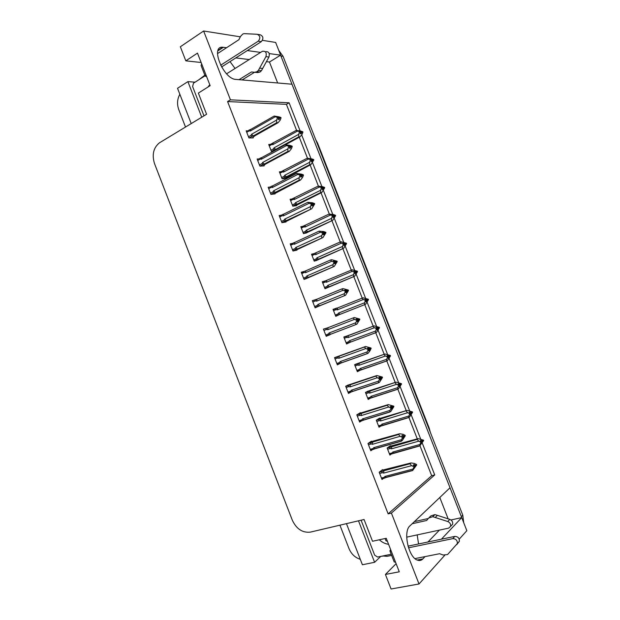 <?xml version="1.0" encoding="UTF-8"?>
<svg xmlns="http://www.w3.org/2000/svg" width="620" height="620" viewBox="0 0 620 620"><rect width="100%" height="100%" fill="white"/><g stroke="black" fill="none" stroke-linecap="round" stroke-linejoin="round"><path stroke-width="0.93" d="M417.175 534.897L418.57 543.957M226.548 47.732L222.766 47.244C209.831 45.725 223.479 79.228 235.879 79.406L291.997 84.212L450.027 487.762L409.96 525.853C402.868 531.394 408.479 557.489 417.477 560.147C419.546 560.899 421.337 560.495 422.856 558.922L425.025 556.613M439.797 497.48L448.151 518.847M450.972 519.979L461.714 517.607L466.837 530.681L459.242 539.152M262.462 40.347L275.644 42.439L280.62 55.141L269.251 53.584M277.659 82.987L269.46 62.023L280.62 55.141M382.997 556.062L380.564 556.435M346.456 523.644L362.406 564.758L374.604 562.293L358.492 520.816M374.604 562.293L380.603 556.551M201.725 117.219L187.899 81.623L195.099 82.165M187.899 81.623L177.529 88.296L191.216 123.582M185.512 127.03L178.762 109.616C176.855 104.175 177.219 99.068 179.854 94.287M360.298 559.325C355.09 557.628 351.331 554.055 349.013 548.622L339.923 525.179M300.111 130.913L289.106 102.796L230.438 99.828L203.624 31L180.35 46.764L185.822 60.845L201.128 62.496M203.624 31L240.328 36.828M396.118 563.673L385.423 574.453L391.073 589L419.019 583.978L444.703 555.35M441.409 539.198L461.714 517.607L280.589 55.157M260.617 52.406L247.31 50.577M419.019 583.978L391.406 513.089L434.721 474.936L422.251 443.06M420.639 438.952L411.192 414.811M409.588 410.704L400.156 386.609M398.559 382.509L389.143 358.453M387.547 354.361L378.146 330.344M376.549 326.267L367.164 302.289M365.575 298.212L356.206 274.28M354.617 270.212L345.262 246.318M343.674 242.257L334.343 218.403M332.754 214.35L323.438 190.534M321.858 186.488L312.558 162.719M310.976 158.681L301.692 134.943M185.822 60.845L197.486 53.126L210.149 85.676L198.353 93.085L206.584 114.274L159.363 142.879C153.411 147.831 151.799 154.744 154.519 163.618L292.33 520.25C296.5 529.015 302.506 532.975 310.356 532.123L364.064 519.506L372.519 541.26L386.237 538.276L399.28 571.803L385.423 574.453M296.6 130.378L286.409 104.346L227.587 101.556L388.135 513.856L391.406 513.089M227.587 101.556L230.438 99.828M286.409 104.346L289.106 102.796M388.135 513.856L431.683 475.711L419.972 445.757M417.283 438.882L408.89 417.43M406.232 410.642L397.823 389.151M395.204 382.439L386.779 360.918M384.191 354.291L375.759 332.738M373.194 326.19L364.754 304.614M362.212 298.104L353.795 276.597M351.23 270.033L342.852 248.628M340.264 242.001L331.933 220.704M329.321 214.024L321.028 192.835M318.393 186.093L310.147 165.005M307.489 158.208L299.274 137.229M431.683 475.711L434.721 474.936M316.231 299.476L312.325 300.646L315.123 307.838L318.843 306.179M338.365 356.26L334.529 357.639L337.342 364.854L340.566 363.25M349.424 384.632L345.666 386.214L348.479 393.444L351.013 392.042M360.507 413.06L360.36 412.688L356.818 414.834L359.639 422.081L361.662 420.81M371.605 441.533L371.45 441.138L367.986 443.509L370.814 450.763L372.481 449.585M327.321 327.926L323.415 329.119L326.221 336.319L329.902 334.537M304.265 271.405L301.25 272.219L304.048 279.403L307.838 277.938M292.849 243.288L290.191 243.846L292.981 251.015L296.988 250.108L296.848 249.744M281.705 215.124L279.155 215.52L281.945 222.673L286.029 221.983L285.882 221.596M270.692 186.984L268.142 187.248L270.925 194.386L275.086 193.905L274.931 193.502M259.834 158.883L257.137 159.022L259.92 166.144L264.159 165.873L263.996 165.455M246.729 132.308L249.333 130.82L246.163 130.843L248.938 137.958L253.254 137.896L253.084 137.454M382.718 470.061L382.555 469.642L379.176 472.231L382.005 479.5L383.447 478.369M336.73 308.264L333.041 309.357L335.769 316.339L339.233 314.673M358.213 363.304L354.632 364.692L357.368 371.69L360.127 370.272L357.205 371.287M368.962 390.856L365.451 392.421L368.195 399.443L370.388 398.149M379.735 418.454L379.587 418.082L376.294 420.205L379.037 427.234L380.788 426.072M347.479 335.792L343.829 337.001L346.557 343.992L350.013 342.302M325.655 280.783L322.276 281.759L324.996 288.734L328.53 287.254M314.03 253.611L311.527 254.215L314.247 261.167L317.843 259.873M302.839 226.331L300.801 226.711L303.506 233.655L307.179 232.547M291.888 199.02L290.083 199.253L292.795 206.189L296.678 205.631L296.531 205.259M281.046 171.717L279.395 171.841L282.092 178.769L286.053 178.413L285.897 178.017M270.274 144.437L268.716 144.483L271.413 151.388L273.273 151.319M390.522 446.098L390.375 445.703L387.151 448.035L389.895 455.08L391.383 453.972M346.464 343.759L350.067 342.426M333.087 309.473L336.644 308.047M279.604 216.674L281.992 215.504M290.524 244.706L292.779 243.66M301.467 272.785L303.862 271.738M326.182 336.218L329.987 334.769M312.426 300.917L316.192 299.359M269.46 62.023L266.429 61.659M249.232 59.559L235.794 57.923M235.05 68.479L230.028 61.589M427.955 542.004L439.448 530.108M278.737 50.352L283.069 56.335L462.776 515.166L463.729 522.745M389.391 446.416L418.167 438.635L423.475 440.146L422.615 440.812L421.112 440.107L420.236 440.774L421.91 441.905L421.205 443.23L423.646 440.564L419.725 445.95L392.902 453.584L392.197 453.739L392.181 452.887L389.352 453.67M423.057 440.611L423.646 440.564M418.167 438.635L417.159 439.394L390.391 447.152C389.445 447.609 389.469 448.043 390.453 448.454L391.476 448.834L418.756 441.153L420.871 442.153L421.739 441.479M420.871 442.153L420.042 444.447L392.731 452.058L392.181 452.887M423.475 440.146L422.615 440.812M421.468 442.726L422.073 442.556M419.725 445.95L420.042 444.447M421.034 442.579L421.91 441.905M394.212 453.042L392.731 452.058M391.701 446.601L391.476 448.834M418.756 441.153L417.159 439.394M421.337 441.293L422.654 440.921M422.778 441.231L423.6 440.456M421.639 441.432L422.732 441.122M381.633 470.355L411.052 462.931L414.369 463.45L416.532 464.496L415.664 465.349L414.075 464.489L413.16 465.232L414.703 465.984L413.959 467.17L414.873 466.418L414.152 467.775L416.694 464.93L412.633 470.541L386.454 477.392L384.919 476.431L384.353 477.268L381.44 478.036M414.199 465.736L415.664 465.349M416.532 464.496L415.617 465.24M415.788 465.674L416.694 464.93M415.749 465.566L414.509 465.891M416.152 464.954L416.656 464.822M414.47 467.186L415.067 467.023M379.657 473.471L382.571 472.696C381.563 472.254 381.548 471.797 382.517 471.316L379.215 472.2M382.571 472.696L383.625 473.107L383.865 470.75L382.517 471.316M383.625 473.107L411.618 465.674L409.99 463.775L383.865 470.75M411.052 462.931L409.99 463.775M411.618 465.674L413.788 466.736M414.703 465.984L414.873 466.418M386.454 477.392L384.338 478.129L384.353 477.268M412.633 470.541L412.943 469.069L384.919 476.431M413.959 467.17L412.943 469.069M378.371 418.872L407.107 410.37L412.409 411.866L411.525 412.471L410.029 411.789L409.138 412.393L410.796 413.501L410.099 414.85L412.579 412.285L409.665 416.896L408.634 417.601L382.036 425.739L381.362 425.893L381.308 425.01L378.495 425.855M411.85 412.385L412.579 412.285M407.107 410.37L379.525 419.314C378.588 419.771 378.603 420.197 379.579 420.585L380.595 420.949L407.635 412.726L409.735 413.687L412.532 412.176M409.735 413.687L408.921 416.005L381.85 424.173L381.308 425.01M412.409 411.866L411.525 412.471M410.308 414.447L410.99 414.238M408.634 417.601L408.921 416.005M409.897 414.114L410.796 413.501M383.346 425.204L381.85 424.173M380.835 418.779L380.595 420.949M407.635 412.726L406.077 411.06M410.347 412.951L411.564 412.579M367.187 391.437L396.072 382.153L401.365 383.633L400.45 384.183L398.97 383.517L398.055 384.067L399.536 384.726L399.009 386.516L401.528 384.051L398.621 388.67L397.567 389.306L371.186 397.939L370.551 398.094L370.442 397.18L367.66 398.079M400.559 384.253L401.528 384.051M396.072 382.153L368.683 391.53C367.738 391.979 367.753 392.39 368.722 392.762L369.729 393.111L396.537 384.346L398.614 385.276L399.536 384.726M398.614 385.276L397.815 387.624L370.985 396.327L370.442 397.18M401.365 383.633L400.45 384.183M399.164 386.214L399.931 385.966M397.567 389.306L397.815 387.624M398.776 385.694L399.699 385.144M372.496 397.412L370.985 396.327M369.993 390.995L369.729 393.111M396.537 384.346L395.01 382.772M399.373 384.656L400.497 384.292M400.613 384.601L401.489 383.951M399.575 384.819L400.574 384.493M355.508 364.25L385.051 353.989L390.337 355.454L389.399 355.934L387.926 355.299L386.988 355.787L388.461 356.423L387.942 358.236L390.499 355.872L387.593 360.491L386.516 361.057L360.36 370.194L359.755 370.334L359.6 369.396L356.841 370.357M388.476 356.454L390.499 355.872M385.051 353.989L357.856 363.785C356.911 364.235 356.919 364.637 357.88 364.986L358.879 365.32L385.446 356.012L387.515 356.911L388.461 356.423M387.515 356.911L386.733 359.282L360.135 368.528L359.6 369.396M390.337 355.454L389.399 355.934M388.043 358.035L388.887 357.74M386.516 361.057L386.733 359.282M387.678 357.329L388.624 356.841M361.669 369.667L360.135 368.528M359.166 363.266L358.879 365.32M385.446 356.012L383.966 354.539M388.415 356.407L389.438 356.043M389.562 356.353L390.453 355.764M388.531 356.593L389.523 356.252M370.326 441.905L399.644 433.744L402.969 434.279L405.116 435.294L404.225 436.085L402.651 435.248L401.706 435.922L403.24 436.65L402.473 437.774L403.411 437.085L402.698 438.464L405.286 435.728L402.279 440.479L401.202 441.269L375.255 448.663L373.697 447.648L373.139 448.5L370.249 449.322M402.868 436.472L404.225 436.085M405.116 435.294L404.178 435.976M404.349 436.41L405.286 435.728M404.31 436.294L403.178 436.62M404.62 435.798L405.24 435.62M402.954 437.976L403.636 437.782M368.474 444.765L371.365 443.936C370.365 443.517 370.349 443.068 371.318 442.595L368.001 443.556M371.365 443.936L372.403 444.323L372.674 442.037L371.318 442.595M372.403 444.323L400.148 436.31L398.559 434.512L372.674 442.037M399.644 433.744L398.559 434.512M400.148 436.31L402.303 437.34M403.24 436.65L403.411 437.085M375.255 448.663L373.17 449.384L373.139 448.5M401.202 441.269L401.473 439.704L373.697 447.648M402.473 437.774L401.473 439.704M358.926 413.555L388.267 404.604L393.723 406.146L392.809 406.867L391.243 406.061L390.274 406.674L391.801 407.371L390.833 407.991L391.003 408.425L391.972 407.805L391.267 409.2L393.894 406.581L390.894 411.331L389.786 412.052L364.079 419.98L362.499 418.911L361.948 419.779L359.081 420.662M391.553 407.262L392.809 406.867M393.723 406.146L392.762 406.759M392.933 407.193L393.894 406.581M392.886 407.084L391.817 407.418M393.041 406.72L393.847 406.472M391.46 408.828L392.228 408.588M357.314 416.113L360.173 415.222C359.181 414.819 359.174 414.385 360.142 413.912L356.856 414.95M360.173 415.222L361.204 415.594L361.499 413.362L360.142 413.912M361.204 415.594L388.694 406.999L387.151 405.31L361.499 413.362M388.267 404.604L387.151 405.31M388.694 406.999L390.833 407.991M391.801 407.371L391.972 407.805M364.079 419.98L362.026 420.693L361.948 419.779M389.786 412.052L390.019 410.386L362.499 418.911M391.003 408.425L390.019 410.386M347.239 385.369L376.898 375.526L382.346 377.053L381.409 377.704L379.858 376.921L378.867 377.471L380.378 378.146L379.386 378.696L379.556 379.13L380.548 378.58L379.851 379.998L382.517 377.479L379.525 382.238L378.386 382.881L352.92 391.352L351.315 390.22L350.773 391.104L347.936 392.049M380.262 378.091L381.409 377.704M382.346 377.053L381.37 377.596M381.533 378.029L382.517 377.479M381.494 377.921L380.432 378.278M380.285 378.107L382.47 377.371M379.983 379.727L380.843 379.44M346.169 387.508L348.998 386.554C348.014 386.175 348.014 385.756 348.99 385.291L345.728 386.392M348.998 386.554L350.029 386.911L350.339 384.741L348.99 385.291M350.029 386.911L377.262 377.743L375.759 376.146L350.339 384.741M376.898 375.526L375.759 376.146M377.262 377.743L379.386 378.696M380.378 378.146L380.548 378.58M352.92 391.352L350.904 392.049L350.773 391.104M378.386 382.881L378.588 381.122L351.315 390.22M379.556 379.13L378.588 381.122M334.529 357.647L365.56 346.495L370.993 348.006L370.031 348.595L368.489 347.836L367.474 348.316L368.978 348.967L370.031 348.595M370.993 348.006L369.993 348.487M368.536 350.688L371.124 348.324L370.21 350.44L368.179 353.199L367.017 353.764L341.775 362.77L340.155 361.584L339.621 362.483L336.807 363.49M370.156 348.913L371.163 348.432M370.117 348.804L369.063 349.184M369.024 349.076L371.124 348.324M335.04 358.957L337.853 357.942C336.877 357.585 336.877 357.174 337.846 356.709L334.622 357.88M337.853 357.942L338.869 358.283L339.202 356.175L337.846 356.709M338.869 358.283L365.854 348.541L364.389 347.045L339.202 356.175M369.148 349.401L368.978 348.967L367.962 349.455L368.133 349.889L369.148 349.401L368.458 350.843L369.474 350.354M365.56 346.495L364.389 347.045M365.854 348.541L367.962 349.455M341.775 362.77L339.799 363.46L339.621 362.483M367.017 353.764L367.172 351.912L340.155 361.584M368.133 349.889L367.172 351.912M220.619 65.232L258.23 41.191L261.291 41.672L221.565 66.983M206.662 76.71L205.212 76.136L205.902 74.757M198.733 79.848L204.848 75.198M254.549 72.277L242.102 79.941M239.01 79.678L251.488 71.966L257.641 72.587L260.005 72.036L256.959 71.726L254.588 72.284M265.344 51.739L265.383 51.747C268.7 51.282 269.894 53.049 268.948 57.04L261.431 70.719L258.385 70.393L265.926 56.645C266.863 52.63 265.67 50.856 262.338 51.321L226.595 73.803M258.385 70.393L256.959 71.726M209.707 84.537L209.165 86.296M261.431 70.719L260.005 72.036M262.702 68.487L259.664 68.153M201.717 64.007L201.043 65.425L205.212 76.136M258.23 41.191C260.656 38.114 260.307 35.805 257.176 34.263L244.024 33.643L242.815 34.015L240.56 36.371L238.894 39.703L217.496 53.622M261.291 41.672C263.709 38.611 263.361 36.316 260.245 34.782L257.703 34.356M406.697 537.153L448.655 528.132L450.577 526.372C450.934 524.171 449.996 522.552 447.756 521.529L432.768 516.7L434.907 514.6L437.371 515.344L449.833 519.389L447.756 521.529M385.09 538.524L385.997 540.857L387.384 541.221M382.749 555.985L387.113 556.334L391.662 555.404M390.647 549.607L389.895 550.878L391.298 551.281M414.989 558.605L439.611 553.714L443.137 555.009L447.562 554.551L457.343 543.57C457.452 540.423 455.925 538.78 452.771 538.64L408.526 547.801M389.895 550.878L394.188 561.914L395.606 562.356M408.03 546.15L454.809 536.401L452.771 538.64M456.777 544.593L459.366 541.299C459.474 538.168 457.955 536.533 454.809 536.401M432.768 516.7L428.691 518.025L426.637 520.49L412.199 523.722M414.408 521.621L428.304 518.498M451.073 525.853L452.639 524.202C452.995 522.009 452.058 520.405 449.833 519.389M429.257 517.475L430.846 515.925L434.907 514.6M435.248 517.452L437.371 515.344M208.971 85.622L208.165 86.924M205.081 75.795L193.463 83.212L192.611 86.552L203.988 115.847M379.316 539.78C382.122 542.353 385.206 543.856 388.577 544.298M361.088 520.203L374.666 555.156L377.58 557.047L391.212 554.249M343.883 337.14L374.054 325.864L379.324 327.321L375.945 327.554L377.402 328.166L376.898 329.995L379.487 327.74L376.588 332.359L349.541 342.488L348.99 342.628L348.781 341.667L346.045 342.674M377.479 328.36L379.487 327.74M374.054 325.864L347.053 336.094C346.107 336.536 346.107 336.931 347.06 337.264L348.053 337.582L374.387 327.732L376.441 328.592L377.402 328.166M376.441 328.592L375.666 330.995L349.308 340.783L348.781 341.667M379.324 327.321L378.363 327.748M376.937 329.91L377.859 329.569M375.48 332.855L375.666 330.995M376.603 329.011L377.565 328.585M350.858 341.969L349.308 340.783M348.363 335.575L348.053 337.582M374.387 327.732L372.938 326.353M377.425 328.22L378.409 327.848M378.533 328.158L379.448 327.631M377.503 328.422L378.487 328.058M364.955 299.382L365.901 299.01L364.917 299.367L366.529 300.382L365.87 301.808L368.497 299.654L365.606 304.281L338.753 314.828L338.241 314.96L337.97 313.976L335.265 315.045M367.513 300.018L368.497 299.654M335.668 316.084L365.606 304.281M366.428 300.111L368.334 299.235L363.072 297.794L336.257 308.45C335.312 308.884 335.312 309.264 336.257 309.582L337.249 309.884L363.343 299.499L365.382 300.328L366.366 299.964M365.382 300.328L364.614 302.754L338.497 313.077L337.97 313.976M364.475 304.707L364.614 302.754M365.544 300.747L366.529 300.382M340.062 314.317L338.497 313.077M337.575 307.938L337.249 309.884M368.334 299.235L367.35 299.599L365.901 299.01M363.343 299.499L361.933 298.212M366.42 300.096L367.35 299.599M366.498 300.297L367.474 299.91M368.373 299.344L367.397 299.708M354.059 271.297L354.919 270.932L353.912 271.235L355.516 272.219L354.857 273.668L357.523 271.614L354.64 276.241L327.972 287.223L327.515 287.347L327.19 286.339L324.5 287.463M356.523 271.917L357.523 271.614M324.996 288.734L354.64 276.241M355.469 272.118L357.36 271.196L352.106 269.77L325.485 280.844C324.547 281.286 324.539 281.651 325.477 281.953L326.453 282.232L352.315 271.312L354.338 272.11L355.353 271.808M354.338 272.11L353.586 274.567L327.701 285.425L327.19 286.339M353.478 276.605L353.586 274.567M354.501 272.529L355.516 272.219M329.29 286.711L327.701 285.425M326.802 280.341L326.453 282.232M357.36 271.196L356.361 271.498L354.919 270.932M352.315 271.312L350.943 270.119M355.43 272.017L356.361 271.498M355.508 272.219L356.477 271.808M357.399 271.304L356.399 271.606M323.935 330.452L326.717 329.383C325.748 329.042 325.756 328.639 326.732 328.181L354.237 317.517L359.662 319.006L358.678 319.54L357.143 318.804L356.105 319.215L357.601 319.842L356.554 320.269L356.725 320.703L357.763 320.276L357.089 321.741L358.128 321.315L358.755 319.75L359.833 319.44L356.849 324.206L330.654 334.242L329.019 333.002L328.484 333.917L325.702 334.978M357.632 319.935L358.678 319.54M359.662 319.006L358.631 319.424M358.802 319.858L359.833 319.44M358.755 319.75L357.717 320.145M357.709 320.129L359.786 319.331M357.104 321.703L358.128 321.315M354.237 317.517L326.732 328.181M326.717 329.383L327.732 329.701L328.089 327.654M327.732 329.701L354.462 319.385L353.036 317.99M354.462 319.385L356.554 320.269M357.601 319.842L357.763 320.276M330.654 334.242L328.724 334.909L328.484 333.917M330.607 334.226L355.64 324.678L355.779 322.749L329.019 333.002M356.725 320.703L355.779 322.749M312.852 302.002L315.603 300.863L316.611 301.173L343.092 290.284L341.705 288.99L342.93 288.587L348.347 290.067L346.332 291.02M348.394 290.175L344.759 290.168L346.239 290.772L345.17 291.129L345.34 291.563L346.402 291.206L345.735 292.687L346.797 292.33L347.417 290.741L348.517 290.493L345.542 295.267L319.556 305.753L317.889 304.459L317.37 305.389L314.611 306.512M346.309 290.951L347.34 290.532M348.347 290.067L347.293 290.416M347.464 290.85L348.517 290.493M347.417 290.741L346.386 291.16M344.86 290.214L345.821 289.819M315.603 300.863C314.65 300.545 314.658 300.158 315.634 299.708L316.99 299.181L316.611 301.173M341.705 288.99L316.99 299.181M343.092 290.284L345.17 291.129M346.239 290.772L346.402 291.206M319.556 305.753L317.673 306.412L317.37 305.389M344.325 295.686L344.402 293.64L317.889 304.459M345.34 291.563L344.402 293.64M315.076 307.714L345.542 295.267M301.785 273.598L304.513 272.405L305.505 272.684L331.747 261.229L330.398 260.036L331.654 259.71L337.055 261.175L335.056 262.175L334.405 263.686L335.49 263.392L336.102 261.779L337.226 261.601L334.257 266.375L308.473 277.326L306.792 275.978L306.272 276.923L303.537 278.101M337.102 261.284L336.024 261.57L334.513 260.888L333.428 261.175L334.893 261.756L333.808 262.043L333.971 262.477L335.063 262.183L334.893 261.756M335.002 262.02L336.024 261.57M337.055 261.175L335.978 261.462M336.149 261.888L337.226 261.601M336.102 261.779L335.033 262.245M333.645 261.26L334.513 260.888M304.513 272.405C303.56 272.103 303.575 271.723 304.552 271.281L305.916 270.762L305.505 272.684M330.398 260.036L305.916 270.762M331.747 261.229L333.808 262.043M308.473 277.326L306.644 277.969L306.272 276.923M333.01 266.724L333.056 264.585L306.792 275.978M333.971 262.477L333.056 264.585M305.242 279.054L334.257 266.375M343.185 243.249L343.953 242.908L342.922 243.149L344.511 244.11L343.868 245.582L344.898 245.334L345.542 243.869L346.572 243.621L343.689 248.256L318.533 259.16L316.812 259.772L316.417 258.742L313.759 259.92M345.542 243.869L346.572 243.621M315.844 260.757L343.689 248.256M344.48 244.195L346.41 243.21L341.163 241.8L339.969 242.071L314.735 253.293C313.79 253.727 313.782 254.084 314.712 254.363L315.681 254.626L341.31 243.172L343.317 243.939L344.348 243.699M343.317 243.939L342.573 246.419L316.921 257.812L316.417 258.742M342.504 248.55L342.573 246.419M343.48 244.358L344.511 244.11M318.533 259.16L316.921 257.812M316.053 252.797L315.681 254.626M346.41 243.21L343.953 242.908M341.31 243.172L339.969 242.071M344.464 243.986L345.379 243.451M344.464 244.226L345.503 243.761M346.448 243.319L345.425 243.559M332.328 215.249L333.002 214.931L331.948 215.109L333.537 216.047L332.901 217.542L333.955 217.349L334.583 215.869L335.637 215.683L332.762 220.317L307.799 231.647L306.125 232.237L305.668 231.19L303.033 232.43M334.583 215.869L335.637 215.683M305.745 233.213L332.762 220.317M334.785 215.713L335.474 215.272L333.483 214.543L329.019 214.078L304.002 225.788L303.963 226.819L304.924 227.075L330.321 215.086L333.374 215.636M332.312 215.814L331.584 218.325L306.164 230.253L305.668 231.19M331.545 220.542L331.584 218.325M332.475 216.233L333.537 216.047M307.799 231.647L306.164 230.253M305.319 225.3L304.924 227.075M335.474 215.272L333.002 214.931M330.321 215.086L329.019 214.078M333.513 216L334.42 215.45M333.436 216.279L334.544 215.76M335.513 215.373L334.467 215.559M321.486 187.294L322.075 187L320.997 187.124L322.571 188.038L321.943 189.542L323.02 189.418L323.648 187.914L324.717 187.79L321.85 192.433L320.61 192.58L297.073 204.181L295.461 204.755L294.934 203.693L292.322 204.98M323.648 187.914L324.717 187.79M295.391 205.817L321.85 192.433M324.043 187.751L324.554 187.372L322.586 186.682L318.083 186.132L293.283 198.323L293.229 199.33L294.19 199.562L319.346 187.046L322.408 187.62M321.331 187.744L320.618 190.278L295.43 202.74L294.934 203.693M320.61 192.58L320.618 190.278M321.493 188.162L322.571 188.038M297.073 204.181L295.43 202.74M294.601 197.842L294.19 199.562M324.554 187.372L322.075 187M319.346 187.046L318.083 186.132M322.547 188.085L323.485 187.496M322.423 188.387L323.601 187.806M324.593 187.48L323.524 187.604M310.659 159.379L311.163 159.115L310.062 159.177L311.628 160.069L311.015 161.595L312.108 161.533L312.728 160.007L313.821 159.945L310.953 164.587L309.69 164.672L286.378 176.762L284.82 177.312L284.224 176.235L281.627 177.583M312.728 160.007L313.821 159.945M284.944 178.514L310.953 164.587M313.255 159.867L313.658 159.526L311.697 158.867L307.171 158.232L282.581 170.911L282.519 171.88L283.472 172.097L308.396 159.053L311.465 159.658M310.364 159.72L309.659 162.285L284.704 175.266L284.224 176.235M309.69 164.672L309.659 162.285M310.527 160.131L311.628 160.069M286.378 176.762L284.704 175.266M283.906 170.438L283.472 172.097M313.658 159.526L311.163 159.115M308.396 159.053L307.171 158.232M311.558 160.247L312.565 159.596M311.434 160.549L312.681 159.898M313.697 159.635L312.604 159.697M299.855 131.517L300.274 131.285L299.15 131.285L300.708 132.153L300.096 133.703L301.219 133.695L301.824 132.145L302.94 132.145L302.087 134.308L300.08 136.787L298.794 136.811L275.691 149.389L274.203 149.916L273.521 148.831L270.956 150.226M301.824 132.145L302.94 132.145M285.471 144.739L300.08 136.787M302.452 132.037L302.777 131.734L300.832 131.099L296.275 130.378L271.901 143.538L271.824 144.475L272.769 144.677L297.468 131.107L300.545 131.742M299.421 131.742L298.724 134.331L274.001 147.847L273.521 148.831M298.794 136.811L298.724 134.331M299.584 132.153L300.708 132.153M275.691 149.389L274.001 147.847M273.226 143.073L272.769 144.677M302.777 131.734L300.274 131.285M297.468 131.107L296.275 130.378M300.584 132.455L301.661 131.734M300.467 132.765L301.785 132.044M302.824 131.835L301.708 131.843M290.733 245.241L293.438 243.986L294.43 244.257L320.416 232.237L319.106 231.136L323.749 231.562L325.787 232.329L324.95 232.849M325.826 232.438L322.113 232.229L323.578 232.787L322.462 233.012L322.632 233.438L323.741 233.213L323.097 234.74L324.206 234.507L324.803 232.872L325.95 232.756L322.989 237.537L297.406 248.938L295.709 247.535L295.197 248.496L292.485 249.744M323.71 233.136L324.725 232.671M325.787 232.329L324.678 232.554M324.849 232.988L325.95 232.756M324.803 232.872L323.663 233.407M322.454 232.361L323.229 232.004M293.438 243.986C292.493 243.706 292.516 243.342 293.493 242.901L294.856 242.389L294.43 244.257M319.106 231.136L294.856 242.389M320.416 232.237L322.462 233.012M323.578 232.787L323.741 233.213M297.406 248.938L295.639 249.565L295.197 248.496M321.718 237.809L321.718 235.585L295.709 247.535M322.632 233.438L321.718 235.585M295.151 250.526L322.989 237.537M279.705 216.93L282.387 215.621L283.363 215.876L309.101 203.29L307.838 202.29L312.511 202.802L314.534 203.538L313.929 203.965M314.572 203.654L311.961 203.174L310.829 203.337L312.271 203.864L311.139 204.026L311.302 204.46L313.449 203.81M314.534 203.538L313.402 203.701M312.271 203.864L311.806 205.84L312.937 205.669L313.526 204.019L314.697 203.965L311.744 208.754L286.363 220.604L284.642 219.147L284.138 220.123L281.457 221.425M313.573 204.127L314.697 203.965M313.526 204.019L312.31 204.615M311.287 203.507L311.961 203.174M282.387 215.621C281.449 215.357 281.472 215.008 282.449 214.567L283.813 214.063L283.363 215.876M307.838 202.29L283.813 214.063M309.101 203.29L311.139 204.026M286.363 220.604L284.65 221.208L284.138 220.123M310.442 208.948L310.411 206.631L284.642 219.147M311.302 204.46L310.411 206.631M284.58 222.224L311.744 208.754M268.692 188.674L271.351 187.31L272.32 187.542L297.817 174.391L296.585 173.492L301.289 174.096L303.296 174.801L302.839 175.166M303.343 174.91L299.553 174.499L300.995 175.003L299.832 175.096L301.157 175.429L300.529 176.994L301.684 176.886L302.273 175.22L303.467 175.227L302.583 177.413L300.514 180.017L299.181 180.141L275.334 192.324L273.598 190.813L273.102 191.797L270.444 193.161M301.103 175.569L302.188 175.011M303.296 174.801L302.149 174.902M302.312 175.328L303.467 175.227M302.273 175.22L300.979 175.879M300.134 174.701L300.716 174.398M271.351 187.31C270.421 187.062 270.452 186.721 271.428 186.287L272.792 185.791L272.32 187.542M296.585 173.492L272.792 185.791M297.817 174.391L299.832 175.096M300.995 175.003L301.157 175.429M275.334 192.324L273.691 192.905L273.102 191.797M299.181 180.141L299.119 177.723L273.598 190.813M300.003 175.53L299.119 177.723M273.87 194.044L300.514 180.017M257.703 160.464L260.33 159.038L261.299 159.255L286.548 145.545L285.355 144.747L290.09 145.444L292.082 146.111L291.718 146.444M292.129 146.219L288.308 145.708L289.734 146.18L288.548 146.219L289.897 146.607L289.276 148.196L290.462 148.157L291.036 146.467L292.252 146.537L291.385 148.754L289.308 151.327L287.951 151.381L264.329 164.083L262.57 162.517L262.082 163.525L259.447 164.943M289.788 146.886L290.951 146.258M292.082 146.111L290.912 146.15M291.075 146.576L292.252 146.537M291.036 146.467L289.664 147.203M288.998 145.933L289.486 145.669M260.33 159.038C259.416 158.813 259.447 158.488 260.423 158.054L261.787 157.565L261.299 159.255M285.355 144.747L261.787 157.565M286.548 145.545L288.548 146.219M289.734 146.18L289.897 146.607M264.329 164.083L262.756 164.641L262.082 163.525M287.951 151.381L287.843 148.877L262.57 162.517M288.719 146.645L287.843 148.877M263.082 165.943L265.716 163.998L289.308 151.327M250.294 131.022L250.806 129.394L249.442 129.875C248.457 130.301 248.426 130.619 249.333 130.82L250.294 131.022L275.296 116.754L274.149 116.049L278.915 116.839L280.891 117.475L280.589 117.777M280.938 117.583L277.078 116.963L278.488 117.42L277.279 117.389L277.45 117.816L278.659 117.847L278.047 119.451L279.248 119.474L279.814 117.761L281.054 117.901L280.201 120.141L278.117 122.69L276.737 122.675L253.347 135.896L251.565 134.276L251.077 135.3L248.473 136.78M278.504 118.257L279.736 117.552M280.891 117.475L279.697 117.444M279.86 117.87L281.054 117.901M279.814 117.761L278.38 118.583M277.876 117.219L278.279 116.994M274.149 116.049L250.806 129.394M275.296 116.754L277.279 117.389M278.488 117.42L278.659 117.847M253.347 135.896L251.836 136.423L251.077 135.3M276.737 122.675L276.597 120.079L251.565 134.276M277.45 117.816L276.597 120.079M252.278 137.911L254.758 135.881L278.117 122.69M217.907 50.848L223.355 47.298M417.206 560.031L422.856 558.922M316.905 142.732L317.649 143.274L429.249 428.211L429.009 428.955M283.069 56.335L280.976 56.048M462.776 515.166L461.35 516.677M392.359 453.739L389.67 454.483M387.624 449.252L390.453 448.454M390.391 447.152L387.159 448.058M384.478 478.129L381.75 478.841M381.594 425.87L378.828 426.707M376.774 421.437L379.579 420.585M379.525 419.314L376.325 420.29M370.853 398.048L368.009 398.97M365.94 393.677L368.722 392.762M368.683 391.53L365.513 392.569M355.128 365.955L357.88 364.986M357.856 363.785L354.71 364.893M373.38 449.376L370.582 450.174M362.305 420.662L359.429 421.554M351.269 391.995L348.3 392.979M340.248 363.374L337.187 364.459M268.948 57.04L265.926 56.645M349.447 342.527L346.417 343.643M344.333 338.288L347.06 337.264M347.053 336.094L343.929 337.264M338.753 314.828L335.653 316.053M333.552 310.659L336.257 309.582M336.257 308.45L333.173 309.682M327.972 287.223L324.911 288.502M322.795 283.084L325.477 281.953M325.314 280.922L322.423 282.147M329.298 334.769L326.097 335.994M318.192 306.28L315.022 307.574M307.109 277.838L303.963 279.202M317.215 259.656L314.177 261.005M312.054 255.549L314.712 254.363M314.456 253.417L311.697 254.649M306.481 232.136L303.467 233.546M301.328 228.067L303.963 226.819M303.622 225.967L300.995 227.207M295.755 204.662L292.772 206.135M290.625 200.624L293.229 199.33M292.818 198.555L290.307 199.81M285.053 177.243L282.115 178.762L284.828 177.312M279.938 173.236L282.519 171.88M282.038 171.198L279.635 172.461M274.365 149.862L271.576 151.381M269.266 145.886L271.824 144.475M271.297 143.879L268.979 145.15M296.042 249.449L292.935 250.875M284.999 221.108L281.914 222.603M273.97 192.82L270.917 194.378M262.965 164.571L260.051 166.137M251.976 136.377L249.194 137.958M218.108 50.282L222.766 47.244M429.249 428.211L430.327 432.326M317.649 143.274L315.658 139.547M392.197 453.747L389.654 454.452M393.894 452.98L419.663 445.819M386.058 477.33L412.556 470.386M384.338 478.129L381.742 478.811M381.362 425.901L378.812 426.661M383.09 425.15L408.572 417.493M370.551 398.094L367.986 398.924M372.31 397.374L397.513 389.221M359.755 370.341L357.182 371.233M361.545 369.636L386.477 361.003M374.922 448.601L401.125 441.13M373.17 449.392L370.566 450.136M363.808 419.926L389.709 411.936M362.026 420.701L359.414 421.507M352.718 391.313L378.324 382.796M350.904 392.057L348.277 392.925M341.651 362.739L366.97 353.71M339.806 363.46L337.164 364.405M452.639 524.202L450.577 526.372M459.366 541.299L457.343 543.57M348.99 342.628L346.402 343.589M350.804 341.961L375.464 332.832M338.241 314.968L335.629 315.991M327.515 287.347L324.888 288.447M328.724 334.916L326.074 335.931M317.673 306.42L314.999 307.505M306.644 277.969L303.94 279.139M316.812 259.772L314.154 260.95M306.125 232.244L303.444 233.492M295.461 204.755L292.756 206.096M274.203 149.916L271.506 151.388M295.639 249.565L292.911 250.821M284.65 221.216L281.891 222.549M273.691 192.905L270.901 194.331M262.756 164.641L259.958 166.144M251.836 136.431L249.139 137.958"/></g></svg>

